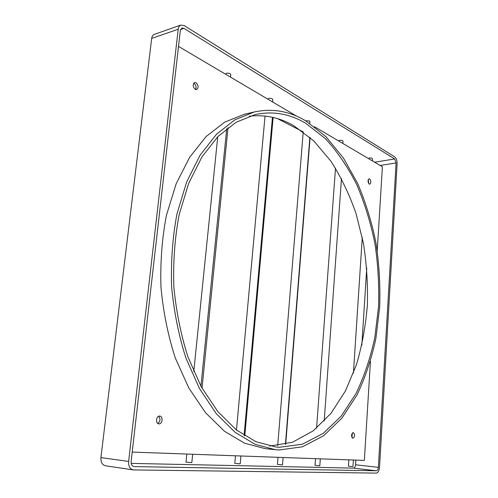 <?xml version="1.0" encoding="UTF-8"?>
<svg xmlns="http://www.w3.org/2000/svg" width="498" height="498" viewBox="0 0 498 498"><rect width="100%" height="100%" fill="white"/><g stroke="black" fill="none" stroke-linecap="round" stroke-linejoin="round"><path stroke-width="0.75" d="M158.899 423.873L158.862 423.866C155.245 423.73 156.173 415.581 159.746 416.079L159.746 416.079C163.363 416.197 162.485 424.315 158.899 423.873M193.71 83.172L193.977 83.303C196.044 85.071 196.567 87.131 195.533 89.491M195.297 89.372C192.751 86.745 192.527 84.461 194.625 82.512L196.019 82.724C198.553 85.376 198.764 87.66 196.66 89.584L195.297 89.372M369.273 184.092C367.698 182.031 367.63 180.276 369.074 178.826L369.603 178.931C371.172 181.004 371.234 182.76 369.79 184.198L369.273 184.092M352.908 438.327L352.895 438.321C351.034 436.217 351.158 434.281 353.275 432.519L353.281 432.519C355.142 434.611 355.018 436.547 352.908 438.327M305.803 120.896L325.953 136.682L343.396 157.978L357.713 183.557C365.663 202.313 371.763 222.158 376.015 243.092C379.183 264.351 380.41 285.715 379.688 307.173L375.872 338.565C371.508 358.871 365.19 377.714 356.923 395.113L341.964 418.021L323.663 435.7L302.485 446.793L279.179 449.993L275.332 449.7L255.094 444.322L235.068 432.289L216.188 413.558L199.468 388.521L185.916 358.043C178.707 335.44 173.939 311.636 171.611 286.63C170.82 261.525 172.594 237.316 176.946 213.997L186.613 182.069L200.096 155.152L216.512 134.223L234.894 119.8L254.304 111.957C272.381 108.141 289.543 111.122 305.803 120.896M249.361 116.221C264.948 114.409 279.77 117.578 293.832 125.726L313.696 140.81L330.933 161.221C341.018 177.039 349.378 194.463 356.02 213.486L363.416 243.242C366.64 263.797 367.954 284.476 367.356 305.274C365.663 325.891 362.034 345.662 356.475 364.598L345.512 390.818L331.008 413.303L313.23 430.845L292.625 442.18L269.897 446.077M279.397 447.285L276.06 447.023L256.109 441.77L236.363 429.942L217.751 411.504L201.273 386.84L187.92 356.823C180.818 334.563 176.124 311.119 173.827 286.493C173.049 261.767 174.804 237.919 179.087 214.949L188.611 183.507L201.902 156.995L218.087 136.39L236.214 122.209L255.356 114.521C272.979 110.842 289.73 113.743 305.616 123.218L325.487 138.712C337.532 151.878 347.984 167.26 356.836 184.845C364.692 203.333 370.724 222.905 374.919 243.566C378.057 264.544 379.264 285.628 378.548 306.805L374.77 337.775C370.45 357.794 364.206 376.37 356.039 393.501L341.267 416.042L323.208 433.391L302.342 444.228L279.397 447.285M180.867 25.074L184.254 25.641L394.796 156.945C396.371 158.239 397.149 160.443 397.13 163.556L379.526 467.385C379.152 470.865 378.069 472.77 376.27 473.1L133.302 469.913C129.953 469.01 128.391 466.178 128.633 461.434L178.216 29.22L151.678 38.414C151.983 36.292 152.874 34.941 154.361 34.356L180.867 25.074C179.398 25.653 178.508 27.035 178.216 29.22M180.556 29.531L183.943 28.361L181.926 28.025L180.332 30.515L131.13 461.49C130.993 464.341 131.926 466.041 133.95 466.576L133.613 466.508M183.943 28.361L394.677 158.943L374.645 162.224M380.136 165.467L396.084 162.914L394.677 158.943M396.084 162.914L378.362 467.361L355.56 464.777C355.323 466.825 354.651 467.939 353.549 468.126L131.186 463.383M353.549 468.126L376.407 470.784C377.484 470.591 378.138 469.452 378.362 467.361M376.407 470.784L134.286 466.607M133.302 469.913L105.588 465.804C102.227 464.908 100.677 462.163 100.92 457.575L151.678 38.414M158.65 416.278C160.673 418.874 160.4 421.277 157.835 423.481M352.279 433.061L351.974 437.611M368.246 179.641L368.781 183.65M355.852 460.102L355.56 464.777M370.444 361.33L364.349 460.407L132.207 452.091M314.4 126.654L382.396 166.799L377.241 250.693M178.514 46.414L296.845 116.283M275.332 449.7L264.961 448.586L244.624 443.232L224.511 431.305L205.568 412.761L188.81 387.986L175.246 357.857C168.038 335.521 163.276 312.003 160.966 287.29C160.194 262.49 161.999 238.554 166.382 215.497L176.105 183.918L189.657 157.262L206.16 136.508L224.635 122.178L244.151 114.341L254.304 111.957M353.418 373.189L362.27 237.403M353.381 460.015L352.964 466.533L352.578 466.558L348.438 466.14L348.843 459.853M368.42 158.551C369.223 157.841 370.524 157.773 372.311 158.358L372.504 160.96M338.572 140.903L338.572 140.903C339.368 140.119 340.719 140.044 342.612 140.685L343.01 141.195L342.848 143.449M305.604 120.777L309.463 120.958L309.937 121.568L309.793 123.392M267.831 99.058L267.837 99.027C268.646 98.1 270.109 98.019 272.225 98.791L272.792 99.544L272.58 101.953M225.488 73.984L225.494 73.947C226.316 72.938 227.841 72.857 230.082 73.716L230.779 74.638L230.53 77.128M316.579 428.168L335.503 168.181M303.282 131.939L277.448 118.599M277.71 445.673L303.207 132.088M285.703 444.253L310.098 137.485M236.463 430.023L265.036 116.046M244.792 435.856L273.128 117.435M193.772 371.583L217.744 136.738L193.772 371.583M202.026 388.216L228.028 127.669M320.32 458.826L319.822 465.73L319.355 465.755L315.041 465.319L315.527 458.658M283.101 457.494L282.515 464.827L281.949 464.852L277.448 464.397L278.021 457.313M240.908 455.987L240.21 463.8L239.507 463.831L234.795 463.358L235.479 455.788M192.664 454.257L191.823 462.617L185.997 462.156M100.92 457.575L128.633 461.434M361.828 345.257L366.752 267.93M324.204 421.047L341.466 178.545M285.429 444.322L309.862 137.28M244.101 435.426L272.462 117.285M200.937 386.23L226.715 128.683M186.818 454.052L185.997 462.163"/></g></svg>
